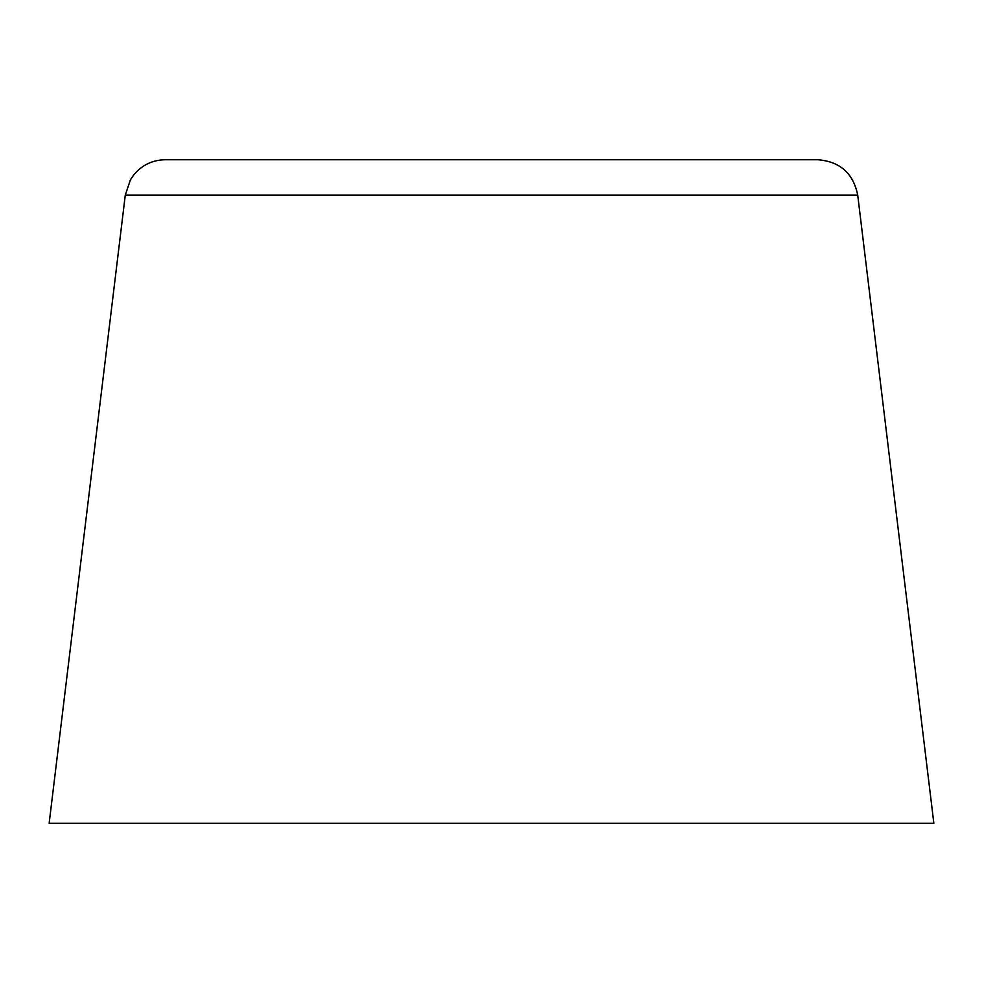 <?xml version="1.0" encoding="UTF-8"?>
<svg xmlns="http://www.w3.org/2000/svg" width="983" height="983" viewBox="0 0 983 983"><rect width="100%" height="100%" fill="white"/><g stroke="black" fill="none" stroke-linecap="round" stroke-linejoin="round"><path stroke-width="1.47" d="M857.717 195.113C853.293 173.291 839.986 161.495 817.795 159.738L165.205 159.738C152.414 160.008 141.921 165.083 133.737 174.925L130.444 179.742L125.283 195.113L857.717 195.113L933.85 823.263L49.15 823.263L125.283 195.113M692.573 159.738L290.427 159.738"/></g></svg>
